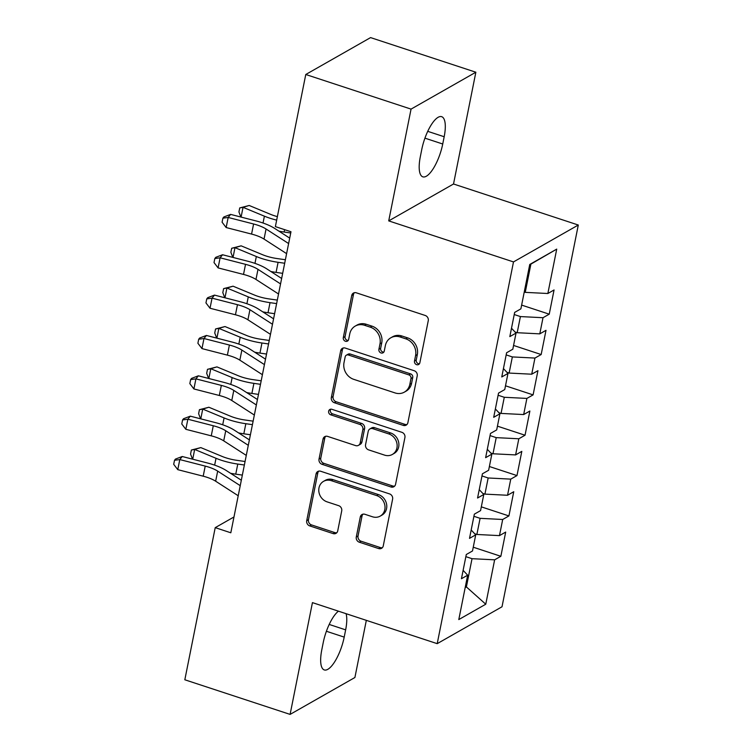 <?xml version="1.0" encoding="UTF-8"?>
<svg xmlns="http://www.w3.org/2000/svg" width="752" height="752" viewBox="0 0 752 752"><rect width="100%" height="100%" fill="white"/><g stroke="black" fill="none" stroke-linecap="round" stroke-linejoin="round"><path stroke-width="1.13" d="M416.617 364.673A2.989 2.651 -119.7 0 0 419.851 362.774L428.264 320.69A4.268 3.788 -119.7 0 0 425.228 315.473L356.335 292.819A4.268 3.788 -119.7 0 0 353.431 293.073A4.268 3.788 -119.7 0 0 351.72 295.517L343.307 337.601A2.989 2.651 -119.7 0 0 347.462 341.079A2.989 2.651 -119.7 0 0 348.665 339.368L349.755 333.926A13.668 12.107 -119.7 0 1 355.245 326.077A13.668 12.107 -119.7 0 1 364.532 325.278L370.275 327.158A13.668 12.107 -119.7 0 1 379.995 343.861L378.905 349.313A2.989 2.651 -119.7 0 0 383.059 352.791A2.989 2.651 -119.7 0 0 384.263 351.071L385.353 345.629A13.668 12.107 -119.7 0 1 390.833 337.78A13.668 12.107 -119.7 0 1 400.13 336.981L405.873 338.87A13.668 12.107 -119.7 0 1 415.583 355.574L414.493 361.016A2.989 2.651 -119.7 0 0 416.617 364.673M390.833 337.78L392.591 336.783A13.668 12.107 -119.7 0 1 401.878 335.984L407.622 337.874A13.668 12.107 -119.7 0 1 417.332 354.568L416.251 360.02A2.989 2.651 -119.7 0 0 419.419 363.799M354.38 292.707A4.268 3.788 -119.7 0 0 353.468 294.521L345.055 336.605A2.989 2.651 -119.7 0 0 348.232 340.393M355.245 326.077L356.993 325.08A13.668 12.107 -119.7 0 1 366.29 324.281L372.024 326.161A13.668 12.107 -119.7 0 1 381.743 342.865L380.653 348.317A2.989 2.651 -119.7 0 0 383.821 352.096M356.288 536.994A4.268 3.788 -119.7 0 0 359.324 542.211L378.651 548.575A4.268 3.788 -119.7 0 0 381.555 548.321A4.268 3.788 -119.7 0 0 383.266 545.867L392.61 499.131A4.268 3.788 -119.7 0 0 389.574 493.914L320.681 471.26A4.268 3.788 -119.7 0 0 317.776 471.504A4.268 3.788 -119.7 0 0 316.066 473.957L306.722 520.694A4.268 3.788 -119.7 0 0 309.758 525.911L333.108 533.591A4.268 3.788 -119.7 0 0 336.012 533.347A4.268 3.788 -119.7 0 0 337.723 530.893L341.718 510.89A4.268 3.788 -119.7 0 0 338.682 505.673L327.111 501.866A11.421 10.124 -119.7 0 1 318.942 492.156A11.421 10.124 -119.7 0 1 323.576 481.336A11.421 10.124 -119.7 0 1 331.341 480.669L376.696 495.587A11.421 10.124 -119.7 0 1 384.855 505.297A11.421 10.124 -119.7 0 1 380.23 516.107A11.421 10.124 -119.7 0 1 372.466 516.774L364.899 514.293A4.268 3.788 -119.7 0 0 362.003 514.537A4.268 3.788 -119.7 0 0 360.283 516.991L356.288 536.994L358.037 535.997A4.268 3.788 -119.7 0 0 361.073 541.214L380.399 547.578A4.268 3.788 -119.7 0 0 382.354 547.691M230.817 532.783L290.977 231.748L275.373 226.615L305.773 74.495L411.053 109.115L388.718 220.891L513.494 261.922L437.213 643.656L312.437 602.625L290.103 714.4L184.823 679.78L215.222 527.65L230.817 532.783M403.269 425.388A4.268 3.788 -119.7 0 0 406.165 425.134A4.268 3.788 -119.7 0 0 407.885 422.69L417.219 375.944A4.268 3.788 -119.7 0 0 414.192 370.727L345.29 348.073A4.268 3.788 -119.7 0 0 342.395 348.326A4.268 3.788 -119.7 0 0 340.675 350.77L331.341 397.517A4.268 3.788 -119.7 0 0 334.377 402.734L403.269 425.388L405.018 424.391A4.268 3.788 -119.7 0 0 406.973 424.504M404.914 437.542L395.58 484.279A4.268 3.788 -119.7 0 1 393.86 486.732A4.268 3.788 -119.7 0 1 390.955 486.976L322.063 464.322A4.268 3.788 -119.7 0 1 319.027 459.105L323.031 439.102A4.268 3.788 -119.7 0 1 324.742 436.649A4.268 3.788 -119.7 0 1 327.646 436.404L355.583 445.588A4.268 3.788 -119.7 0 0 358.488 445.334A4.268 3.788 -119.7 0 0 360.208 442.89L362.859 429.618A4.268 3.788 -119.7 0 0 359.823 424.401L330.73 414.831A2.989 2.651 -119.7 0 1 331.839 409.285L401.878 432.315A4.268 3.788 -119.7 0 1 404.914 437.542M513.494 261.922L578.297 225.027L502.016 606.77L437.213 643.656M521.634 305.096L549.233 314.176L554.064 289.962L547.851 293.506L556.724 249.119L529.746 264.469L520.882 308.856L514.659 312.4L509.828 336.605L516.041 333.07L512.817 349.21L506.594 352.754L501.763 376.959L507.976 373.424L504.752 389.564L498.538 393.099L493.697 417.313L499.911 413.779L496.687 429.918L490.473 433.453L485.632 457.667L491.855 454.123L488.631 470.263L482.408 473.807L477.567 498.021L483.79 494.478L480.566 510.617L474.343 514.161L469.511 538.376L475.725 534.832L472.5 550.972L466.287 554.515L461.446 578.72L467.659 575.186L463.119 570.364M549.233 314.176L543.01 317.711L539.786 333.86L517.188 332.713L515.045 332.008M513.569 345.45L541.167 354.53L546.008 330.316L539.786 333.86M541.167 354.53L534.945 358.065L531.72 374.205L509.123 373.067L506.98 372.362M505.504 385.804L533.102 394.885L537.943 370.67L531.72 374.205M533.102 394.885L526.889 398.419L523.665 414.559L501.058 413.421L498.914 412.716M497.439 426.158L525.037 435.229L529.878 411.024L523.665 414.559M525.037 435.229L518.824 438.773L515.599 454.913L492.992 453.776L490.859 453.071M489.373 466.513L516.981 475.584L521.813 451.369L515.599 454.913M516.981 475.584L510.758 479.127L507.534 495.267L484.927 494.12L482.793 493.425M481.318 506.857L508.916 515.938L513.748 491.723L507.534 495.267M508.916 515.938L502.693 519.482L499.469 535.621L476.871 534.475L474.728 533.77M473.252 547.212L500.851 556.292L505.692 532.078L499.469 535.621M500.851 556.292L494.637 559.826L485.764 604.213L458.795 619.573L467.659 575.186M475.725 534.832L471.175 530.01M465.385 586.607L466.39 586.936L472.03 558.689L465.855 556.659M494.637 559.826L472.03 558.689M485.764 604.213L466.39 586.936L465.178 587.622M483.79 494.478L479.24 489.655M476.871 534.475L480.096 518.335L473.92 516.304M502.693 519.482L480.096 518.335M491.855 454.123L487.305 449.301M484.927 494.12L488.161 477.981L481.985 475.95M510.758 479.127L488.161 477.981M499.911 413.779L495.371 408.947M492.992 453.776L496.217 437.636L490.041 435.596M518.824 438.773L496.217 437.636M507.976 373.424L503.436 368.593M501.058 413.421L504.282 397.282L498.106 395.251M526.889 398.419L504.282 397.282M516.041 333.07L511.492 328.248M509.123 373.067L512.347 356.927L506.171 354.897M534.945 358.065L512.347 356.927M517.188 332.713L520.412 316.573L514.236 314.543M543.01 317.711L520.412 316.573M233.975 516.972L215.222 527.65M290.103 714.4L354.906 677.505L366.327 620.344M388.718 220.891L453.522 183.996L475.856 72.22L411.053 109.115M475.856 72.22L370.576 37.6L305.773 74.495M453.522 183.996L578.297 225.027M547.851 293.506L525.244 292.359L530.893 264.112L529.681 264.807M525.244 292.359L524.238 292.03M556.724 249.119L530.893 264.112M444.178 136.742A27.843 9.212 108.2 0 0 441.668 116.682A27.843 9.212 108.2 0 0 421.759 149.507L420.312 156.773A27.843 9.212 108.2 0 0 422.821 176.833A27.843 9.212 108.2 0 0 442.731 144.008L444.178 136.742L427.738 131.337M338.447 611.179A27.843 9.212 108.2 0 0 323.228 642.612L321.781 649.878A27.843 9.212 108.2 0 0 324.291 669.938A27.843 9.212 108.2 0 0 344.2 637.113L345.647 629.856A27.843 9.212 108.2 0 0 346.08 613.688M343.344 347.96A4.268 3.788 -119.7 0 0 342.423 349.774L333.089 396.52A4.268 3.788 -119.7 0 0 336.125 401.737L405.018 424.391M410.996 378.538A2.989 2.651 -119.7 0 0 408.872 374.891L348.402 355A2.989 2.651 -119.7 0 0 345.168 356.89L344.012 362.633A13.668 12.107 -119.7 0 0 353.731 379.337L395.063 392.929A13.668 12.107 -119.7 0 0 404.36 392.13A13.668 12.107 -119.7 0 0 409.849 384.281L410.996 378.538L412.745 377.542A2.989 2.651 -119.7 0 0 410.62 373.894L408.872 374.891M346.362 355.179L348.12 354.183A2.989 2.651 -119.7 0 1 350.15 354.004L410.62 373.894M404.36 392.13L406.108 391.134A13.668 12.107 -119.7 0 0 411.598 383.285L409.849 384.281M412.745 377.542L411.598 383.285M325.691 436.282A4.268 3.788 -119.7 0 0 324.779 438.106L320.784 458.109A4.268 3.788 -119.7 0 0 323.821 463.326L392.713 485.98A4.268 3.788 -119.7 0 0 394.659 486.093M358.488 445.334L360.236 444.338A4.268 3.788 -119.7 0 0 361.956 441.885L364.607 428.621A4.268 3.788 -119.7 0 0 361.571 423.404L332.487 413.835L330.73 414.831M330.795 409.163A2.989 2.651 -119.7 0 0 332.487 413.835M384.573 455.12A11.421 10.124 -119.7 0 0 392.347 454.452A11.421 10.124 -119.7 0 0 396.971 443.642A11.421 10.124 -119.7 0 0 388.812 433.932L372.832 428.678A4.268 3.788 -119.7 0 0 369.928 428.931A4.268 3.788 -119.7 0 0 368.217 431.375L365.566 444.648A4.268 3.788 -119.7 0 0 368.602 449.865L384.573 455.12M392.347 454.452L394.095 453.456A11.421 10.124 -119.7 0 0 398.729 442.646A11.421 10.124 -119.7 0 0 390.561 432.936L388.812 433.932M369.928 428.931L371.676 427.926A4.268 3.788 -119.7 0 1 374.581 427.681L390.561 432.936M362.953 514.18A4.268 3.788 -119.7 0 0 362.032 515.994L358.037 535.997M380.23 516.107L381.978 515.111A11.421 10.124 -119.7 0 0 386.613 504.301A11.421 10.124 -119.7 0 0 378.444 494.59L376.696 495.587M323.576 481.336L325.325 480.34A11.421 10.124 -119.7 0 1 333.089 479.673L378.444 494.59M318.726 471.137A4.268 3.788 -119.7 0 0 317.814 472.961L308.47 519.698A4.268 3.788 -119.7 0 0 311.507 524.915L334.856 532.595A4.268 3.788 -119.7 0 0 336.811 532.707M277.375 216.623A21.752 7.05 -168.7 0 1 270.551 214.339L249.194 205.484L243.046 207.326L264.394 216.172A32.627 10.575 11.3 0 0 276.68 220.12M240.884 217.037L238.939 211.951L239.738 207.919L249.194 205.484M239.738 207.919L243.046 207.326L241.091 217.093M278.898 231.146A32.627 10.575 11.3 0 0 284.134 232.039L290.723 232.988M286.597 253.64L264.037 239.089A21.752 7.05 11.3 0 0 251.572 234.079L226.155 227.546L228.166 217.46L222.893 218.174L223.87 216.952L230.62 214.395L256.037 220.928A32.627 10.575 -168.7 0 1 274.734 228.458L289.699 238.111M288.618 243.554L266.058 229.003A21.752 7.05 11.3 0 0 253.593 223.993L228.166 217.46L230.62 214.395M226.155 227.546L222.084 222.207L222.893 218.174M285.384 259.741L276.99 258.538A21.752 7.05 -168.7 0 1 262.486 254.684L241.138 245.838L234.981 247.671L256.338 256.526A32.627 10.575 11.3 0 0 278.09 262.307L284.679 263.247M232.819 257.391L230.873 252.305L231.682 248.263L241.138 245.838M231.682 248.263L234.981 247.671L233.026 257.447M270.842 271.5A32.627 10.575 11.3 0 0 276.078 272.393L282.667 273.333M277.319 300.095L268.925 298.892A21.752 7.05 -168.7 0 1 254.42 295.038L233.073 286.192L226.916 288.025L248.273 296.88A32.627 10.575 11.3 0 0 270.024 302.652L276.614 303.601M224.763 297.745L222.808 292.66L223.617 288.618L233.073 286.192M223.617 288.618L226.916 288.025L224.97 297.792M262.777 311.854A32.627 10.575 11.3 0 0 268.013 312.747L274.602 313.687M278.531 293.994L255.971 279.443A21.752 7.05 11.3 0 0 243.516 274.433L218.089 267.9L220.11 257.804L214.828 258.528L215.805 257.306L222.554 254.749L247.972 261.282A32.627 10.575 -168.7 0 1 266.669 268.802L281.643 278.466M280.552 283.908L257.992 269.357A21.752 7.05 11.3 0 0 245.528 264.337L220.11 257.804L222.554 254.749M218.089 267.9L214.019 262.561L214.828 258.528M270.476 334.349L247.916 319.797A21.752 7.05 11.3 0 0 235.451 314.778L210.024 308.245L212.045 298.159L206.762 298.882L207.74 297.66L214.489 295.104L239.907 301.637A32.627 10.575 -168.7 0 1 258.603 309.157L273.578 318.82M272.487 324.262L249.927 309.711A21.752 7.05 11.3 0 0 237.463 304.692L212.045 298.159L214.489 295.104M210.024 308.245L205.954 302.915L206.762 298.882M269.254 340.449L260.859 339.246A21.752 7.05 -168.7 0 1 246.355 335.392L225.008 326.547L218.851 328.38L240.208 337.225A32.627 10.575 11.3 0 0 261.959 343.006L268.549 343.955M216.698 338.099L214.743 333.004L215.551 328.972L225.008 326.547M215.551 328.972L218.851 328.38L216.905 338.146M254.712 352.199A32.627 10.575 11.3 0 0 259.948 353.102L266.537 354.042M261.188 380.803L252.804 379.6A21.752 7.05 -168.7 0 1 238.299 375.746L216.943 366.891L210.795 368.734L232.142 377.579A32.627 10.575 11.3 0 0 253.903 383.36L260.493 384.31M208.633 378.444L206.687 373.359L207.486 369.326L216.943 366.891M207.486 369.326L210.795 368.734L208.84 378.5M246.647 392.553A32.627 10.575 11.3 0 0 251.882 393.446L258.472 394.396M262.41 374.703L239.85 360.152A21.752 7.05 11.3 0 0 227.386 355.132L201.968 348.599L203.98 338.513L198.697 339.237L199.675 338.015L206.424 335.458L231.851 341.991A32.627 10.575 -168.7 0 1 250.538 349.511L265.512 359.165M264.422 364.607L241.862 350.065A21.752 7.05 11.3 0 0 229.398 345.046L203.98 338.513L206.424 335.458M201.968 348.599L197.898 343.269L198.697 339.237M254.345 415.048L231.785 400.506A21.752 7.05 11.3 0 0 219.321 395.486L193.903 388.953L195.915 378.867L190.641 379.581L191.619 378.359L198.359 375.812L223.786 382.345A32.627 10.575 -168.7 0 1 242.473 389.865L257.447 399.519M256.357 404.961L233.797 390.41A21.752 7.05 11.3 0 0 221.342 385.4L195.915 378.867L198.359 375.812M193.903 388.953L189.833 383.623L190.641 379.581M253.123 421.148L244.738 419.954A21.752 7.05 -168.7 0 1 230.234 416.1L208.877 407.246L202.73 409.088L224.077 417.933A32.627 10.575 11.3 0 0 245.838 423.714L252.428 424.654M200.568 418.798L198.622 413.713L199.43 409.68L208.877 407.246M199.43 409.68L202.73 409.088L200.775 418.855M238.581 432.908A32.627 10.575 11.3 0 0 243.817 433.801L250.407 434.75M246.28 455.402L223.72 440.851A21.752 7.05 11.3 0 0 211.256 435.84L185.838 429.307L187.859 419.221L182.576 419.936L183.554 418.714L190.303 416.166L215.721 422.69A32.627 10.575 -168.7 0 1 234.417 430.219L249.382 439.873M248.301 445.316L225.741 430.764A21.752 7.05 11.3 0 0 213.277 425.754L187.859 419.221L190.303 416.166M185.838 429.307L181.768 423.978L182.576 419.936M245.067 461.502L236.673 460.299A21.752 7.05 -168.7 0 1 222.169 456.445L200.822 447.6L194.665 449.442L216.021 458.288A32.627 10.575 11.3 0 0 237.773 464.069L244.362 465.009M192.503 459.152L190.557 454.067L191.365 450.034L200.822 447.6M191.365 450.034L194.665 449.442L192.709 459.209M230.526 473.262A32.627 10.575 11.3 0 0 235.761 474.155L242.351 475.095M238.215 495.756L215.655 481.205A21.752 7.05 11.3 0 0 203.2 476.195L177.773 469.662L179.794 459.575L174.511 460.29L175.489 459.068L182.238 456.511L207.655 463.044A32.627 10.575 -168.7 0 1 226.352 470.573L241.326 480.227M240.236 485.67L217.676 471.119A21.752 7.05 11.3 0 0 205.211 466.099L179.794 459.575L182.238 456.511M177.773 469.662L173.703 464.322L174.511 460.29M417.332 354.568L415.583 355.574M407.622 337.874L405.873 338.87M401.878 335.984L400.13 336.981M380.653 348.317L378.905 349.313M381.743 342.865L379.995 343.861M372.024 326.161L370.275 327.158M366.29 324.281L364.532 325.278M345.055 336.605L343.307 337.601M353.468 294.521L351.72 295.517M416.251 360.02L414.493 361.016M336.125 401.737L334.377 402.734M333.089 396.52L331.341 397.517M342.423 349.774L340.675 350.77M350.15 354.004L348.402 355M392.713 485.98L390.955 486.976M323.821 463.326L322.063 464.322M320.784 458.109L319.027 459.105M324.779 438.106L323.031 439.102M361.956 441.885L360.208 442.89M364.607 428.621L362.859 429.618M361.571 423.404L359.823 424.401M374.581 427.681L372.832 428.678M362.032 515.994L360.283 516.991M333.089 479.673L331.341 480.669M334.856 532.595L333.108 533.591M311.507 524.915L309.758 525.911M308.47 519.698L306.722 520.694M317.814 472.961L316.066 473.957M380.399 547.578L378.651 548.575M361.073 541.214L359.324 542.211M424.936 138.152L442.731 144.008M326.406 631.266L344.2 637.113M329.207 624.442L345.647 629.856M264.394 216.172L263.031 223.024M284.613 229.661L284.134 232.039M264.037 239.089L266.058 229.003M251.572 234.079L253.593 223.993M256.338 256.526L254.966 263.379M278.09 262.307L276.078 272.393M248.273 296.88L246.9 303.733M270.024 302.652L268.013 312.747M255.971 279.443L257.992 269.357M243.516 274.433L245.528 264.337M247.916 319.797L249.927 309.711M235.451 314.778L237.463 304.692M240.208 337.225L238.835 344.087M261.959 343.006L259.948 353.102M232.142 377.579L230.77 384.432M253.903 383.36L251.882 393.446M239.85 360.152L241.862 350.065M227.386 355.132L229.398 345.046M231.785 400.506L233.797 390.41M219.321 395.486L221.342 385.4M224.077 417.933L222.714 424.786M245.838 423.714L243.817 433.801M223.72 440.851L225.741 430.764M211.256 435.84L213.277 425.754M216.021 458.288L214.649 465.14M237.773 464.069L235.761 474.155M215.655 481.205L217.676 471.119M203.2 476.195L205.211 466.099"/></g></svg>
